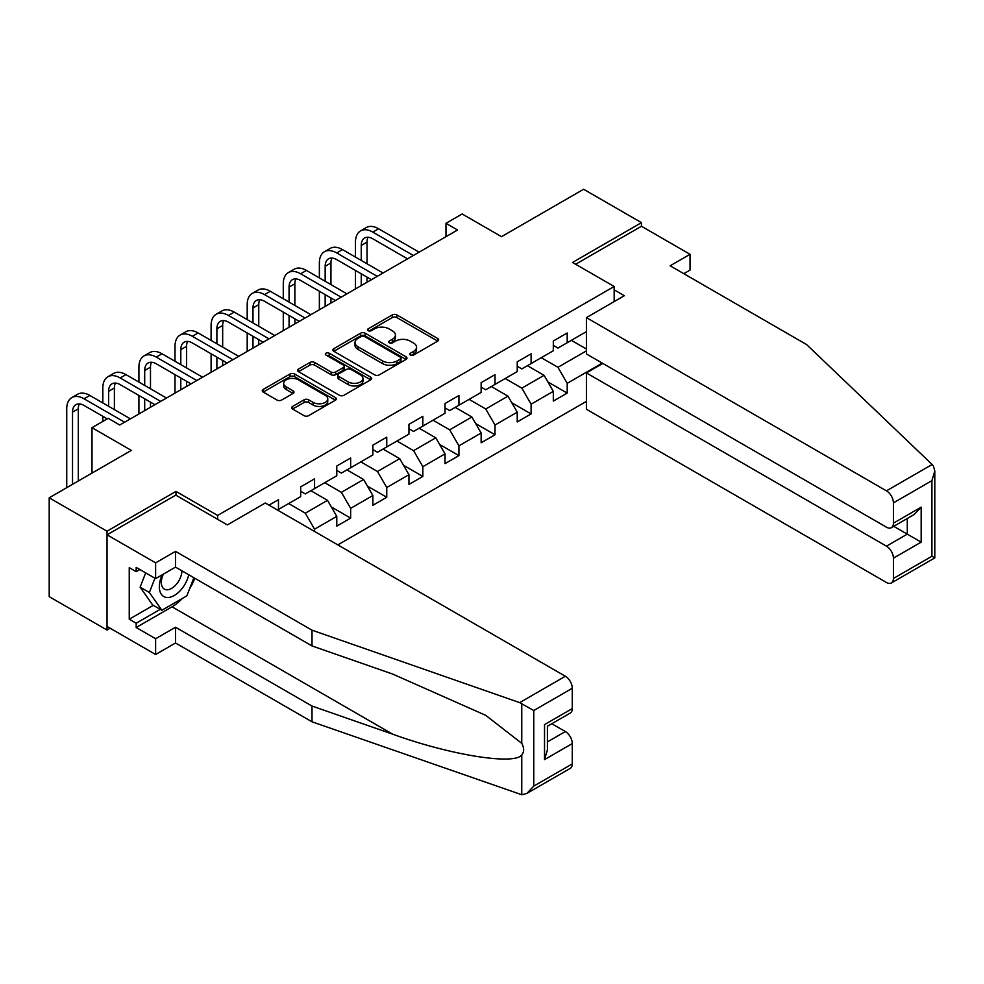 <?xml version="1.0" encoding="UTF-8"?>
<svg xmlns="http://www.w3.org/2000/svg" width="984" height="984" viewBox="0 0 984 984"><rect width="100%" height="100%" fill="white"/><g stroke="black" fill="none" stroke-linecap="round" stroke-linejoin="round"><path stroke-width="1.48" d="M410.402 355.052A2.251 1.304 0 0 0 413.587 355.052L437.708 341.128A3.21 1.857 0 0 0 438.655 339.812A3.21 1.857 0 0 0 437.708 338.508L396.835 314.905A3.21 1.857 0 0 0 392.296 314.905L368.164 328.841A2.251 1.304 0 0 0 367.512 329.751A2.251 1.304 0 0 0 368.164 330.673A2.251 1.304 0 0 0 371.349 330.673L374.474 328.865A10.283 5.929 0 0 1 389 328.865L392.407 330.833A10.283 5.929 0 0 1 395.42 335.027A10.283 5.929 0 0 1 392.407 339.222L389.283 341.03A2.251 1.304 0 0 0 388.631 341.952A2.251 1.304 0 0 0 389.283 342.863A2.251 1.304 0 0 0 392.468 342.863L395.593 341.067A10.283 5.929 0 0 1 410.119 341.067L413.526 343.022A10.283 5.929 0 0 1 416.539 347.229A10.283 5.929 0 0 1 413.526 351.423L410.402 353.219A2.251 1.304 0 0 0 409.75 354.142A2.251 1.304 0 0 0 410.402 355.052L410.402 353.219M292.605 406.417A3.21 1.857 0 0 0 291.658 407.733A3.21 1.857 0 0 0 292.605 409.036L304.068 415.666A3.21 1.857 0 0 0 308.619 415.666L335.409 400.193A3.21 1.857 0 0 0 336.356 398.877A3.21 1.857 0 0 0 335.409 397.573L294.536 373.969A3.21 1.857 0 0 0 289.997 373.969L263.195 389.443A3.21 1.857 0 0 0 262.261 390.746A3.21 1.857 0 0 0 263.195 392.062L277.045 400.058A3.21 1.857 0 0 0 281.596 400.058L293.06 393.44A3.21 1.857 0 0 0 293.995 392.124A3.21 1.857 0 0 0 293.06 390.82L286.184 386.847A8.585 4.957 0 0 1 283.675 383.342A8.585 4.957 0 0 1 288.976 378.766A8.585 4.957 0 0 1 298.337 379.836L325.249 395.371A8.585 4.957 0 0 1 327.77 398.877A8.585 4.957 0 0 1 322.457 403.465A8.585 4.957 0 0 1 313.096 402.382L308.619 399.799A3.21 1.857 0 0 0 304.068 399.799L292.605 406.417L292.605 409.036L304.068 402.468L304.068 399.799M683.794 273.675L690.042 270.071L690.042 254.303L641.457 226.258L641.457 222.655L583.623 189.26L501.496 236.677L462.16 213.971L445.973 223.319L457.535 229.998L119.765 425.014L108.191 418.335L92.004 427.683L92.004 473.095M175.976 495.272L175.976 491.397L107.035 531.2L49.2 497.806L131.327 450.389L92.004 427.683M175.976 491.397L217.624 515.432L614.164 286.492L614.164 301.596M641.457 222.655L572.516 262.457L614.164 286.492M374.695 374.892A3.21 1.857 0 0 0 379.234 374.892L406.035 359.418A3.21 1.857 0 0 0 406.97 358.102A3.21 1.857 0 0 0 406.035 356.798L365.162 333.195A3.21 1.857 0 0 0 360.611 333.195L333.822 348.668A3.21 1.857 0 0 0 332.875 349.972A3.21 1.857 0 0 0 333.822 351.288L374.695 374.892M326.885 355.544A2.251 1.304 0 0 1 329.16 355.864L329.16 353.194L370.722 377.179A3.21 1.857 0 0 1 371.669 378.496A3.21 1.857 0 0 1 370.722 379.799L343.92 395.273A3.21 1.857 0 0 1 339.382 395.273L298.509 371.681L309.972 365.101L309.972 362.432L298.509 369.049A3.21 1.857 0 0 0 297.574 370.365A3.21 1.857 0 0 0 298.509 371.681L298.509 369.049M309.972 365.101A3.21 1.857 0 0 1 314.523 365.101L314.523 362.432A3.21 1.857 0 0 0 309.972 362.432M314.523 362.432L331.091 372.001A3.21 1.857 0 0 0 335.642 372.001L343.244 367.61A3.21 1.857 0 0 0 344.191 366.294A3.21 1.857 0 0 0 343.244 364.99L325.987 355.027A2.251 1.304 0 0 1 325.323 354.105A2.251 1.304 0 0 1 326.713 352.912A2.251 1.304 0 0 1 329.16 353.194M107.035 531.2L107.035 630.043L49.2 596.648L49.2 497.806M217.624 519.306L217.624 515.432M337.807 544.89L586.403 401.374M586.403 331.645L567.202 342.727L567.202 332.986L553.316 340.993L553.316 350.747L531.102 363.563L531.102 353.822L517.227 361.829L517.227 371.583L495.013 384.4L495.013 374.658L481.139 382.665L481.139 392.419L458.925 405.236L458.925 395.494L445.039 403.502L445.039 413.255L422.837 426.084L422.837 416.33L408.95 424.338L408.95 434.092L386.749 446.921L386.749 437.167L372.862 445.174L372.862 454.928L350.648 467.757L350.648 458.003L336.774 466.01L336.774 475.764L314.56 488.593L314.56 478.839L300.686 486.859L300.686 496.6L278.472 509.429L278.472 499.675L268.989 505.149M602.245 363.096L567.202 383.342L567.202 393.083L553.316 401.103L553.316 391.349L531.102 404.178L531.102 413.92L517.227 421.939L517.227 412.185L495.013 425.014L495.013 434.756L481.139 442.775L481.139 433.022L458.925 445.85L458.925 455.604L445.039 463.612L445.039 453.858L422.837 466.687L422.837 476.441L408.95 484.448L408.95 474.694L386.749 487.523L386.749 497.277L372.862 505.284L372.862 495.53L350.648 508.359L350.648 518.113L336.774 526.12L336.774 516.366L314.56 529.195L314.56 531.471M278.472 509.429L277.427 510.032M310.858 490.721L327.512 500.339L305.311 513.168L288.644 503.55M300.686 491.262L305.311 493.931L314.56 488.593M305.311 513.168L314.56 529.195M327.512 500.339L336.774 516.366M346.946 469.885L363.613 479.503L341.399 492.332L324.745 482.713M336.774 470.426L341.399 473.095L350.648 467.757M341.399 492.332L350.648 508.359M363.613 479.503L372.862 495.53M383.047 449.048L399.701 458.667L377.487 471.496L360.833 461.877M372.862 449.59L377.487 452.259L386.749 446.921M377.487 471.496L386.749 487.523M399.701 458.667L408.95 474.694M419.135 428.212L435.789 437.831L413.575 450.66L396.921 441.041M408.95 428.753L413.575 431.423L422.837 426.084M413.575 450.66L422.837 466.687M435.789 437.831L445.039 453.858M455.223 407.376L471.877 416.995L449.676 429.823L433.009 420.205M445.039 407.917L449.676 410.586L458.925 405.236M449.676 429.823L458.925 445.85M471.877 416.995L481.139 433.022M491.311 386.54L507.978 396.158L485.764 408.987L469.11 399.369M481.139 387.081L485.764 389.75L495.013 384.4M485.764 408.987L495.013 425.014M507.978 396.158L517.227 412.185M527.399 365.704L544.066 375.322L521.852 388.151L505.198 378.532M517.227 366.245L521.852 368.914L531.102 363.563M521.852 388.151L531.102 404.178M544.066 375.322L553.316 391.349M586.403 350.882L557.94 367.303L541.286 357.696M571.36 340.329L586.403 349.012M553.316 345.396L557.94 348.078L567.202 342.727M557.94 367.303L567.202 383.342M107.035 630.043L110.159 628.235M445.973 223.319L445.973 236.677M547.879 381.94L567.202 393.083M511.791 402.776L531.102 413.92M475.702 423.612L495.013 434.756M439.602 444.448L458.925 455.604M403.514 465.284L422.837 476.441M367.426 486.121L386.749 497.277M331.337 506.957L350.648 518.113M411.3 355.372L413.526 354.092A10.283 5.929 0 0 0 416.539 349.898L416.539 347.229M395.42 335.027L395.42 337.697A10.283 5.929 0 0 1 392.407 341.903L390.181 343.182M437.708 338.508L437.708 341.128L396.835 317.574A3.21 1.857 0 0 0 392.296 317.574L369.062 330.993M405.986 359.443L365.162 335.864A3.21 1.857 0 0 0 360.611 335.864L333.859 351.313M400.353 359.025A2.251 1.304 0 0 0 401.017 358.102A2.251 1.304 0 0 0 400.353 357.192L364.474 336.479A2.251 1.304 0 0 0 361.3 336.479L358.004 338.373A10.283 5.929 0 0 0 354.99 342.567A10.283 5.929 0 0 0 358.004 346.762L382.53 360.919A10.283 5.929 0 0 0 397.069 360.919L400.353 359.025L400.353 361.694A2.251 1.304 0 0 0 401.017 360.771L401.017 358.102M354.99 342.567L354.99 345.236A10.283 5.929 0 0 0 358.004 349.431L358.004 346.762M400.353 361.694L397.069 363.6A10.283 5.929 0 0 1 382.53 363.6L358.004 349.431M314.523 365.101L331.091 374.67A3.21 1.857 0 0 0 335.642 374.67L343.244 370.279A3.21 1.857 0 0 0 344.191 368.975L344.191 366.294M329.16 355.864L370.685 379.824M348.299 381.94A8.585 4.957 0 0 0 357.659 383.01A8.585 4.957 0 0 0 362.961 378.422A8.585 4.957 0 0 0 360.452 374.916L350.968 369.443A3.21 1.857 0 0 0 346.429 369.443L338.816 373.834A3.21 1.857 0 0 0 337.881 375.15A3.21 1.857 0 0 0 338.816 376.466L348.299 381.94L348.299 384.609A8.585 4.957 0 0 0 357.659 385.679A8.585 4.957 0 0 0 362.961 381.103L362.961 378.422M337.881 375.15L337.881 377.819A3.21 1.857 0 0 0 338.816 379.135L338.816 376.466M348.299 384.609L338.816 379.135M327.77 398.877L327.77 401.546A8.585 4.957 0 0 1 322.457 406.134A8.585 4.957 0 0 1 313.096 405.064L308.619 402.468A3.21 1.857 0 0 0 304.068 402.468M283.675 383.342L283.675 386.011A8.585 4.957 0 0 0 286.184 389.529L286.184 386.847M293.011 393.465L286.184 389.529M335.372 400.217L294.536 376.638A3.21 1.857 0 0 0 289.997 376.638L263.245 392.087L263.195 389.443M355.47 257.082L355.47 242.125A24.538 14.17 60 0 1 360.55 230.896L366.331 227.55A24.538 14.17 60 0 1 378.594 228.768L419.135 252.175M360.55 230.896A24.538 14.17 60 0 1 372.813 232.113L413.354 255.508M407.561 258.853L372.813 238.792A16.359 9.446 -120 0 0 364.633 237.98A16.359 9.446 -120 0 0 361.251 245.471L361.251 260.428M368.053 237.218A16.359 9.446 -120 0 0 367.032 242.125L367.032 263.761M361.251 273.786L361.251 285.594M367.032 277.119L367.032 282.248M355.47 288.927L355.47 270.44M162.249 574.791A21.267 12.275 120 0 0 166.837 597.46A21.267 12.275 120 0 0 188.756 574.779M163.381 574.139A14.563 8.401 120 0 0 164.34 589.108A14.563 8.401 120 0 0 166.48 589.773A14.563 8.401 120 0 0 181.917 570.818M193.885 577.731L186.849 595.849L161.868 610.264L152.618 604.926L140.134 587.165L145.669 572.872M161.868 610.264L149.383 592.503L154.931 578.211M140.134 587.165L149.383 592.503M932.131 464.497L933.385 465.924L934.8 470.967L931.922 480.647L893.411 502.886A9.815 5.67 -120 0 0 886.461 490.856L932.131 464.497L806.646 344.597L670.153 265.791L690.042 254.303M602.823 363.44L586.403 372.924L586.403 409.246L886.461 582.491A9.815 5.67 -120 0 0 891.369 582.971A9.815 5.67 -120 0 0 893.411 578.481L893.411 558.174A9.815 5.67 -120 0 0 886.461 546.157L907.285 534.14L921.172 542.147L893.411 558.174M586.403 372.924L886.461 546.157M614.164 289.837L624.348 295.717L586.403 317.623L586.403 353.945L886.461 527.19A9.815 5.67 -120 0 0 891.369 527.682A9.815 5.67 -120 0 0 893.411 523.181L893.411 502.886M586.403 317.623L886.461 490.856M641.457 226.258L575.64 264.253M893.73 526.317L907.285 534.14L907.285 518.494M893.411 523.181L921.172 507.154L914.222 514.484L891.369 527.682M893.411 578.481L931.922 556.243L933.385 557.092M182.249 598.506A36.814 21.254 -60 0 1 172.052 606.796L136.186 627.497L155.62 638.727L175.521 627.238L312.014 706.045L312.014 721.801L521.754 794.74L526.821 793.448L533.771 786.118L572.282 763.879A9.815 5.67 60 0 1 570.253 768.369L526.821 793.448M312.014 706.045L392.69 734.187C450.008 755.011 514.214 765.355 521.754 754.974C524.263 751.813 524.263 747.938 521.754 743.338L485.715 715.331L392.69 674.077L312.014 645.934L175.521 567.128L155.62 578.617L136.186 567.399L136.186 571.667L129.248 567.657L129.248 619.219L136.186 623.229L160.257 609.33M155.62 638.727L155.62 654.483L107.035 626.439L107.035 534.804L175.755 495.137L227.341 524.915L265.286 503.008L565.345 676.254A9.815 5.67 60 0 1 572.282 688.271L572.282 708.578A9.815 5.67 60 0 1 570.253 713.068L547.399 726.266L547.399 749.931L544.521 759.599L544.521 724.605C548.273 726.77 548.273 726.77 544.521 724.605L572.282 708.578M175.521 627.238L175.521 642.995L155.62 654.483M312.014 721.801L175.521 642.995M572.282 688.271L533.771 710.522L519.675 702.625L312.014 630.178L175.521 551.372L155.62 562.848L155.62 578.617M155.62 562.848L107.035 534.804M136.186 627.497L136.186 623.229M175.521 551.372L175.521 567.128M312.014 630.178L312.014 645.934M547.399 741.911L565.345 731.555A9.815 5.67 60 0 1 572.282 743.572L572.282 763.879M565.345 731.555L551.79 723.732M194.783 578.248A36.814 21.254 -60 0 1 189.555 588.875M139.888 569.527L136.186 571.667M129.248 619.219L153.307 605.332M319.369 277.918L319.369 262.962A24.538 14.17 60 0 1 324.449 251.732L330.243 248.386A24.538 14.17 60 0 1 342.506 249.604L383.047 273.011M324.449 251.732A24.538 14.17 60 0 1 336.725 252.95L377.253 276.344M371.472 279.69L336.725 259.628A16.359 9.446 -120 0 0 328.545 258.817A16.359 9.446 -120 0 0 325.163 266.307L325.163 281.264M331.965 258.054A16.359 9.446 -120 0 0 330.944 262.962L330.944 284.597M325.163 294.622L325.163 306.43M330.944 297.955L330.944 303.084M319.369 309.763L319.369 291.276M283.281 298.755L283.281 283.798A24.538 14.17 60 0 1 288.361 272.568L294.142 269.222A24.538 14.17 60 0 1 306.418 270.44L346.946 293.847M288.361 272.568A24.538 14.17 60 0 1 300.637 273.786L341.165 297.18M335.384 300.526L300.637 280.465A16.359 9.446 -120 0 0 292.457 279.653A16.359 9.446 -120 0 0 289.062 287.143L289.062 302.1M295.877 278.89A16.359 9.446 -120 0 0 294.856 283.798L294.856 305.434M289.062 315.458L289.062 327.266M294.856 318.791L294.856 323.921M283.281 330.599L283.281 312.113M247.193 319.591L247.193 304.634A24.538 14.17 60 0 1 252.273 293.404L258.054 290.059A24.538 14.17 60 0 1 270.329 291.276L310.858 314.683M252.273 293.404A24.538 14.17 60 0 1 264.548 294.622L305.077 318.017M299.296 321.362L264.548 301.301A16.359 9.446 -120 0 0 256.369 300.489A16.359 9.446 -120 0 0 252.974 307.98L252.974 322.937M259.788 299.726A16.359 9.446 -120 0 0 258.755 304.634L258.755 326.27M252.974 336.294L252.974 348.102M258.755 339.628L258.755 344.757M247.193 351.436L247.193 332.949M211.105 340.427L211.105 325.47A24.538 14.17 60 0 1 216.185 314.24L221.966 310.907A24.538 14.17 60 0 1 234.241 312.113L274.77 335.519M216.185 314.24A24.538 14.17 60 0 1 228.448 315.458L268.989 338.853M263.195 342.198L228.448 322.137A16.359 9.446 -120 0 0 220.268 321.325A16.359 9.446 -120 0 0 216.886 328.816L216.886 343.773M223.688 320.575A16.359 9.446 -120 0 0 222.667 325.47L222.667 347.106M216.886 357.131L216.886 368.938M222.667 360.464L222.667 365.593M211.105 372.272L211.105 353.785M175.004 361.276L175.004 346.307A24.538 14.17 60 0 1 180.097 335.077L185.878 331.743A24.538 14.17 60 0 1 198.141 332.949L238.681 356.356M180.097 335.077A24.538 14.17 60 0 1 192.36 336.294L232.888 359.689M227.107 363.034L192.36 342.973A16.359 9.446 -120 0 0 184.18 342.161A16.359 9.446 -120 0 0 180.798 349.652L180.798 364.609M187.6 341.411A16.359 9.446 -120 0 0 186.579 346.307L186.579 367.954M180.798 377.967L180.798 389.775M186.579 381.3L186.579 386.429M175.004 393.108L175.004 374.621M138.916 382.112L138.916 367.143A24.538 14.17 60 0 1 143.996 355.913L149.789 352.579A24.538 14.17 60 0 1 162.053 353.785L202.581 377.192M143.996 355.913A24.538 14.17 60 0 1 156.272 357.131L196.8 380.525M191.019 383.871L156.272 363.809A16.359 9.446 -120 0 0 148.092 362.998A16.359 9.446 -120 0 0 144.697 370.488L144.697 385.445M151.511 362.247A16.359 9.446 -120 0 0 150.49 367.143L150.49 388.791M144.697 398.803L144.697 410.611M150.49 402.148L150.49 407.265M138.916 413.944L138.916 395.47M102.828 402.948L102.828 387.979A24.538 14.17 60 0 1 107.908 376.749L113.689 373.416A24.538 14.17 60 0 1 125.964 374.621L166.493 398.028M107.908 376.749A24.538 14.17 60 0 1 120.183 377.967L160.712 401.374M154.931 404.707L120.183 384.646A16.359 9.446 -120 0 0 112.004 383.834A16.359 9.446 -120 0 0 108.609 391.324L108.609 406.281M115.423 383.083A16.359 9.446 -120 0 0 114.39 387.979L114.39 409.627M102.828 421.435L102.828 416.306M66.74 487.683L66.74 408.827A24.538 14.17 60 0 1 71.82 397.585L77.601 394.252A24.538 14.17 60 0 1 89.876 395.47L130.405 418.864M71.82 397.585A24.538 14.17 60 0 1 84.083 398.803L124.624 422.21M107.268 418.864L84.083 405.482A16.359 9.446 -120 0 0 75.903 404.67A16.359 9.446 -120 0 0 72.521 412.161L72.521 484.337M79.323 403.92A16.359 9.446 -120 0 0 78.302 408.827L78.302 481.004M413.526 354.092L413.526 351.423M389.283 342.863L389.283 341.03M392.407 341.903L392.407 339.222M368.164 330.673L368.164 328.841M392.296 317.574L392.296 314.905M396.835 317.574L396.835 314.905M333.822 351.288L333.822 348.668M360.611 335.864L360.611 333.195M365.162 335.864L365.162 333.195M406.035 359.418L406.035 356.798M382.53 363.6L382.53 360.919M397.069 363.6L397.069 360.919M331.091 374.67L331.091 372.001M335.642 374.67L335.642 372.001M343.244 370.279L343.244 367.61M370.722 379.799L370.722 377.179M308.619 402.468L308.619 399.799M313.096 405.064L313.096 402.382M293.06 393.44L293.06 390.82M289.997 376.638L289.997 373.969M294.536 376.638L294.536 373.969M335.409 400.193L335.409 397.573M378.594 228.768L372.813 232.113M367.032 242.125L361.251 245.471M931.922 556.243L931.922 480.647M921.172 507.154L921.172 542.147M521.754 794.74L521.754 754.974M521.754 743.338L521.754 703.572M533.771 710.522L533.771 786.118M572.282 743.572L544.521 759.599M519.675 702.625L565.345 676.254M172.052 606.796L392.69 734.187M342.506 249.604L336.725 252.95M330.944 262.962L325.163 266.307M306.418 270.44L300.637 273.786M294.856 283.798L289.062 287.143M270.329 291.276L264.548 294.622M258.755 304.634L252.974 307.98M234.241 312.113L228.448 315.458M222.667 325.47L216.886 328.816M198.141 332.949L192.36 336.294M186.579 346.307L180.798 349.652M162.053 353.785L156.272 357.131M150.49 367.143L144.697 370.488M125.964 374.621L120.183 377.967M114.39 387.979L108.609 391.324M89.876 395.47L84.083 398.803M78.302 408.827L72.521 412.161M934.8 470.967L934.8 557.903L891.369 582.971"/></g></svg>

